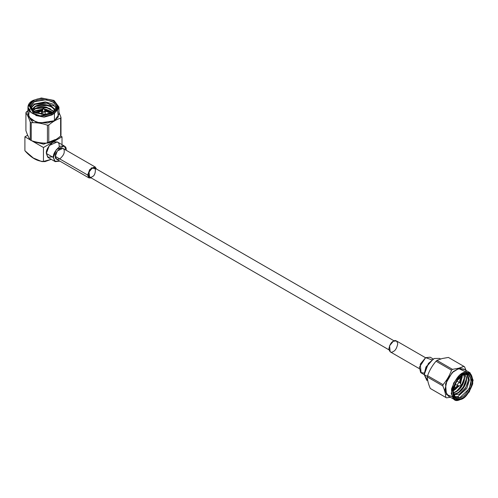 <?xml version="1.0" encoding="UTF-8"?>
<svg xmlns="http://www.w3.org/2000/svg" width="498" height="498" viewBox="0 0 498 498"><rect width="100%" height="100%" fill="white"/><g stroke="black" fill="none" stroke-linecap="round" stroke-linejoin="round"><path stroke-width="0.75" d="M466.178 379.538L463.333 386.915L458.789 392.119L463.333 386.915L466.178 379.538M464.18 378.387L461.335 385.757L456.791 390.967L461.335 385.757L464.18 378.387M462.181 377.235L460.158 383.167L462.181 377.235M458.496 385.875L454.276 390.214L458.496 385.875M453.155 390.874L458.135 385.863L453.155 390.874M459.915 382.775L461.777 375.741L459.915 382.775M458.54 369.049L457.755 368.813M453.174 390.862L458.197 385.869L453.174 390.862M461.783 375.735L459.965 382.844L461.777 376.071M463.669 374.745L464.018 375.816C464.572 378.81 463.744 382.159 461.54 385.863C459.181 389.48 456.461 391.702 453.385 392.542L452.987 392.623L453.385 392.542C456.461 391.702 459.181 389.48 461.54 385.863C463.744 382.159 464.572 378.81 464.018 375.816L463.669 374.745M453.018 392.872L453.74 392.748C456.815 391.907 459.536 389.685 461.895 386.068C464.099 382.364 464.927 379.015 464.373 376.021L463.887 374.664L464.373 376.021C464.927 379.015 464.099 382.364 461.895 386.068C459.536 389.685 456.815 391.907 453.74 392.748L453.018 392.872M464.634 374.434L466.016 376.967C466.57 379.962 465.742 383.311 463.538 387.014C461.179 390.631 458.459 392.86 455.384 393.694L453.186 393.8L455.384 393.694C458.459 392.86 461.179 390.631 463.538 387.014C465.742 383.311 466.57 379.962 466.016 376.967L464.634 374.434M453.224 393.943L455.738 393.899C458.814 393.059 461.534 390.837 463.893 387.22C466.097 383.516 466.925 380.167 466.371 377.173L464.709 374.415L466.371 377.173C466.925 380.167 466.097 383.516 463.893 387.22C461.534 390.837 458.814 393.059 455.738 393.899L453.224 393.943M35.775 106.348L46.831 105.489L50.335 106.472L46.831 105.489L35.775 106.348M35.644 108.309L34.25 108.962M35.775 108.657L46.831 107.792L50.335 108.776L46.831 107.792L35.775 108.657M35.644 110.618L34.25 111.266M35.775 110.961L42.436 109.747L35.775 110.961M44.515 109.803L50.335 111.085L44.515 109.803M52.265 112.554L44.982 110.624L52.309 112.573M41.938 110.624L39.006 111.029L34.655 112.554L39.006 111.029L41.938 110.624M30.633 108.365L34.437 104.331L34.25 104.014L30.583 108.191L34.25 104.014L34.437 104.331L30.633 108.365M32.974 122.558L30.664 119.495M34.648 112.554L42.031 110.463L34.86 112.424M35.377 108.857C38.533 107.288 42.212 106.846 46.42 107.537L53.896 111.552L46.42 107.537C42.212 106.846 38.533 107.288 35.377 108.857L32.631 111.235L35.377 108.857M33.883 112.15L35.377 110.755L33.615 111.975L35.377 110.755L35.377 111.166L42.567 109.516L35.377 111.166L33.883 112.15M54.083 111.403L46.42 107.126C42.212 106.441 38.533 106.883 35.377 108.452L32.476 111.098L35.377 108.452C38.533 106.883 42.212 106.441 46.42 107.126L54.083 111.403M35.377 106.553C38.533 104.985 42.212 104.543 46.42 105.227C50.541 106.086 53.236 107.773 54.5 110.282L54.705 110.842L54.5 110.282C53.236 107.773 50.541 106.086 46.42 105.227C42.212 104.543 38.533 104.985 35.377 106.553L32.034 110.668L35.377 106.553M32.028 110.656L32.47 108.801L35.377 106.142C38.533 104.574 42.212 104.132 46.42 104.823C50.541 105.682 53.236 107.363 54.5 109.871L54.792 110.761L54.5 109.871C53.236 107.363 50.541 105.682 46.42 104.823C42.212 104.132 38.533 104.574 35.377 106.142L32.47 108.801L32.028 110.531M460.507 376.706L459.53 382.501L460.507 376.706M457.699 385.67L453.174 389.411L457.699 385.67M427.819 380.852L424.234 374.62L426.033 367.35L433.229 359.033L425.921 367.151L424.234 373.973L425.983 367.014L432.943 359.207M440.556 358.965L439.591 358.404L434.318 358.485L428.373 363.478L424.234 374.62L427.415 376.457L424.234 374.62L426.867 380.447M460.42 385.85L461.185 384.867L459.872 382.725C459.355 381.269 456.498 385.265 457.762 385.67L460.575 385.913L457.762 385.67L460.42 385.85L461.148 384.823M454.935 384.07L457.762 385.67C456.498 385.265 459.355 381.269 459.872 382.725L456.766 380.902M457.762 385.67L454.942 384.045L457.762 385.67M43.768 108.564L43.04 108.664L41.72 111.017L42.162 112.087C44.565 112.48 45.424 111.982 44.752 110.593L45.287 111.34L42.162 112.087L43.145 108.925L43.768 108.564L45.2 111.017M43.145 108.925L42.162 112.087L41.627 111.34L41.627 114.316M42.162 112.087L42.162 114.347L42.162 112.087M50.79 113.164L45.243 111.11L50.79 113.164M41.67 111.11L36.124 113.164L41.67 111.11M48.773 124.992C52.726 121.668 56.679 119.383 60.638 118.144L60.993 117.379L58.963 112.305L60.993 117.379L60.638 118.144C56.679 119.383 52.726 121.668 48.773 124.992L47.441 125.203L48.773 124.992L48.773 142.882L48.773 124.992M54.475 120.721L39.305 123.031L30.397 119.265L27.95 113.482L30.397 119.265L39.305 123.031L54.475 120.721M30.434 108.919L26.282 112.006L25.921 112.778C27.365 114.845 28.816 117.964 30.266 122.128L31.237 122.695C36.628 122.483 42.031 123.317 47.441 125.203C42.031 123.317 36.628 122.483 31.237 122.695L30.266 122.128C28.816 117.964 27.365 114.845 25.921 112.778L27.95 110.562M57.619 110.705L58.347 116.868L54.425 120.69L47.484 123.006L36.348 122.321L28.492 116.706L29.301 110.705M47.441 143.088C42.05 143.299 36.653 142.465 31.237 140.579L30.266 140.019C28.822 137.952 27.371 134.834 25.921 130.663L25.921 112.778L25.921 130.663C27.371 134.834 28.822 137.952 30.266 140.019L30.266 122.128L30.266 140.019L31.237 140.579L31.237 122.695L31.237 140.579C36.653 142.465 42.05 143.299 47.441 143.088L47.441 125.203L47.441 143.088L48.773 142.882C52.732 141.644 56.685 139.359 60.638 136.035L60.638 118.144L60.638 136.035L60.993 135.263L60.993 117.379L60.993 135.263L60.638 136.035C56.685 139.359 52.732 141.644 48.773 142.882L46.968 143.156L48.773 142.882M27.95 107.058L27.95 114.359L31.25 119.881L40.139 123.106L54.425 120.69L54.425 113.388L40.139 115.804L31.25 112.573L27.95 107.058L32.495 100.727C28.84 102.32 24.527 108.614 32.495 113.388C40.755 117.989 51.655 115.492 54.425 113.388L54.425 120.69L58.963 114.359L58.963 107.058L54.425 113.388L58.808 108.321L53.859 100.397L58.023 107.605L53.859 112.411L45.536 114.814L33.055 112.411L28.89 105.203L33.055 100.397L41.378 97.994L53.859 100.397M54.133 100.565L58.963 107.058M53.859 112.411L54.425 113.388L53.859 112.411L58.023 107.605L53.859 100.397L41.378 97.994L33.055 100.397L28.89 105.203L33.055 112.411L45.536 114.814L53.859 112.411M33.69 100.764C37.748 97.776 44.266 97.776 53.23 100.764C58.403 105.937 58.403 109.703 53.23 112.05C49.165 115.032 42.654 115.032 33.69 112.05C28.511 106.871 28.511 103.111 33.69 100.764L29.78 105.277L33.69 112.05L45.411 114.303L53.23 112.05C58.403 109.703 58.403 105.937 53.23 100.764C44.266 97.776 37.748 97.776 33.69 100.764L34.25 101.741L33.69 100.764M44.384 109.572L46.42 109.84L52.514 112.43L46.42 109.84L44.384 109.572M52.819 112.274L46.42 109.429L44.148 109.149L46.42 109.429L52.819 112.274M42.797 109.106L35.377 110.755L42.797 109.106M33.976 112.212L30.59 105.9L34.25 101.741C38.078 98.921 44.216 98.921 52.663 101.741C57.544 106.616 57.544 110.158 52.663 112.374M35.763 115.505L44.098 117.161L52.24 114.882M55.552 109.84L47.839 103.086L34.437 104.331L47.839 103.086L55.552 109.84M52.527 121.624L51.929 122.135M53.504 105.887L46.831 103.186C42.037 102.42 37.848 102.943 34.25 104.748L30.658 108.446L34.25 104.748C37.848 102.943 42.037 102.42 46.831 103.186M56.33 108.191L52.589 103.97L45.237 101.878L34.25 104.014L45.237 101.878L52.589 103.97L56.33 108.191M52.937 112.212L56.479 107.058L53.709 102.42L46.246 99.712L34.25 101.741L30.434 107.058M54.836 140.087L43.351 144.14L33.596 141.438L34.462 141.992L34.462 141.656L34.462 141.992L43.793 144.14L55.247 139.565M24.9 150.726L24.9 136.794L27.695 135.182L24.9 136.794L24.9 150.726C31.094 157.773 37.275 161.34 43.457 161.439L43.457 147.508L32.096 140.953L43.457 147.508L62.013 136.794L60.65 136.004L62.013 136.794L62.013 144.663L62.013 136.794L43.457 147.508L43.457 161.439L41.882 161.601L33.266 157.978L24.9 150.726M30.036 139.757L24.9 136.794L30.036 139.757M51.257 159.341L45.032 161.601L43.457 161.439L51.257 159.341M53.404 156.714L47.783 157.287L46.339 153.446C45.978 150.159 48.107 146.468 52.738 142.366C57.363 141.127 59.499 142.353 59.131 146.057M64.292 145.976L57.258 141.918L49.283 145.522L46.339 153.446L53.367 157.505L56.318 149.581L64.292 145.976L66.166 150.116C66.527 146.412 64.391 145.186 59.766 146.424C55.141 150.527 53.006 154.218 53.367 157.505L46.339 153.446L48.213 157.586L55.241 161.645L53.367 157.505L54.674 161.221L59.878 161.128L55.241 161.645M95.243 167.035L62.904 148.367L57.37 150.875L55.328 156.372C55.073 154.094 56.554 151.529 59.766 148.678C62.978 147.819 64.46 148.672 64.205 151.243C64.46 153.521 62.978 156.086 59.766 158.937C56.554 159.796 55.073 158.943 55.328 156.372L56.629 159.248L88.961 177.917L87.66 175.041L89.708 169.544L95.243 167.035L96.469 169.034L91.364 167.845L87.66 175.041L55.328 156.372L87.66 175.041L91.302 177.985L88.961 177.917M92.099 176.697C87.76 180.706 87.76 169.264 92.099 168.256C96.444 164.253 96.444 175.694 92.099 176.697M394.105 340.869L94.688 168L92.099 168.256L89.024 171.978L89.516 176.952L388.932 349.82M393.302 351.501C391.204 353.007 389.722 352.148 388.857 348.936C389.722 344.728 391.204 342.163 393.302 341.248C395.4 339.742 396.881 340.595 397.74 343.807C396.881 348.015 395.4 350.58 393.302 351.501M425.522 357.726L396.439 340.937L393.302 341.248L389.56 345.768L390.158 351.812L419.241 368.601M424.265 373.046L420.661 372.554L419.36 367.238L425.634 357.657L431.884 359.855M433.279 359.008L430.16 357.209L425.634 357.657L420.25 364.169L421.115 372.878L424.234 374.677M446.482 397.834L450.46 397.28L446.482 397.834L430.994 388.888L446.482 397.834M466.925 373.855L464.578 366.783L463.893 366.372L458.733 368.508L464.323 369.472L458.783 368.209L452.458 369.342L451.512 370.17C449.607 375.511 446.793 380.341 443.064 384.661L442.809 385.894C444.708 390.251 445.704 394.099 445.797 397.423C445.704 394.099 444.708 390.251 442.809 385.894L443.064 384.661C446.793 380.341 449.607 375.511 451.512 370.17L452.458 369.342L458.783 368.209L463.893 366.372L464.578 366.783L466.016 370.444M448.816 396.333L445 391.191L446.812 380.304L453.192 371.608L458.733 368.508L453.192 371.608L446.812 380.304L445 391.191L448.816 396.333M427.577 375.716C429.481 370.375 432.295 365.544 436.024 361.224L436.964 360.396L442.075 358.56L448.405 357.433L463.893 366.372L448.405 357.433L442.075 358.56L436.964 360.396L452.458 369.342L436.964 360.396L436.024 361.224L451.512 370.17L436.024 361.224C432.295 365.544 429.481 370.375 427.577 375.716L443.064 384.661L427.577 375.716L427.321 376.955L442.809 385.894L427.321 376.955C427.415 380.279 428.411 384.126 430.309 388.484L445.797 397.423L430.309 388.484C428.411 384.126 427.415 380.279 427.321 376.955L427.62 375.523L427.321 376.955M451.891 396.551L446.432 394.441L445.548 383.914L452.172 372.616L458.72 368.57L466.053 372.025M436.964 360.396L436.024 361.224M462.418 398.605L459.224 400.006L454.381 399.545L451.225 393.675L453.616 383.062L459.797 375.087L465.045 372.224L469.888 372.685L473.094 380.111M458.895 399.813L457.463 398.985L458.895 399.813M454.444 397.248L453.012 396.42L454.444 397.248M469.888 372.685L463.563 369.03L458.72 368.57L453.473 371.44L447.285 379.408L444.895 390.027L448.051 395.891L454.381 399.545M473.1 380.435L470.056 372.784L465.045 372.224C460.214 372.728 455.72 378.275 451.562 388.857C451.505 398.375 454.058 402.091 459.224 400.006L459.934 399.614C455.035 401.593 452.614 398.07 452.663 389.038C456.61 379.003 460.874 373.743 465.462 373.263L470.212 373.793L473.1 380.435L469.359 391.82L462.698 398.45L459.224 400.006L462.698 398.45M459.934 399.614C464.516 399.135 468.78 393.874 472.727 383.84C472.783 374.807 470.361 371.284 465.462 373.263C460.874 373.743 456.61 379.003 452.663 389.038C452.614 398.07 455.035 401.593 459.934 399.614M465.294 374.06C469.894 372.205 472.166 375.517 472.116 383.995C468.413 393.426 464.41 398.363 460.102 398.817C455.502 400.672 453.224 397.36 453.273 388.882C456.983 379.451 460.986 374.515 465.294 374.06L462.698 375.156L456.442 381.381L452.925 392.082L455.639 398.319L460.102 398.817C464.41 398.363 468.413 393.426 472.116 383.995C472.166 375.517 469.894 372.205 465.294 374.06L464.578 374.452L465.294 374.06M462.163 375.48L460.295 383.398L462.163 375.48M458.758 385.882L455.664 389.168L452.968 390.961L455.664 389.168L458.758 385.882M452.956 391.21L459.249 385.888L452.956 391.21M460.544 383.802L462.461 375.299L460.544 383.802M455.62 397.392L459.691 397.778L469.29 388.677L471.295 379.762L468.643 374.838L464.578 374.452L462.412 375.324L464.578 374.452C468.917 372.697 471.058 375.822 471.015 383.815C467.522 392.698 463.744 397.354 459.691 397.778L455.558 397.354L452.931 391.745M453.435 394.628L459.455 394.254L465.574 388.247L468.456 380.08L466.657 374.241L468.456 380.08L465.574 388.247L459.455 394.254L453.435 394.628M455.664 389.168L453.659 390.6M459.144 394.41L465.331 388.067C467.827 383.834 468.755 380.011 468.108 376.594L468.108 376.594C468.755 380.011 467.827 383.834 465.331 388.067L459.144 394.41M454.711 396.694L457.718 396.638L466.757 388.602L469.365 380.123L467.585 374.396L469.365 380.123L466.757 388.602L457.718 396.638L454.711 396.694M459.691 397.778L457.718 396.638L459.691 397.778M30.434 111.677L30.434 112.075M424.234 373.973L424.234 374.62M45.287 111.34L45.287 114.316M33.055 100.397L32.495 100.727M45.032 161.601L41.882 161.601"/></g></svg>
